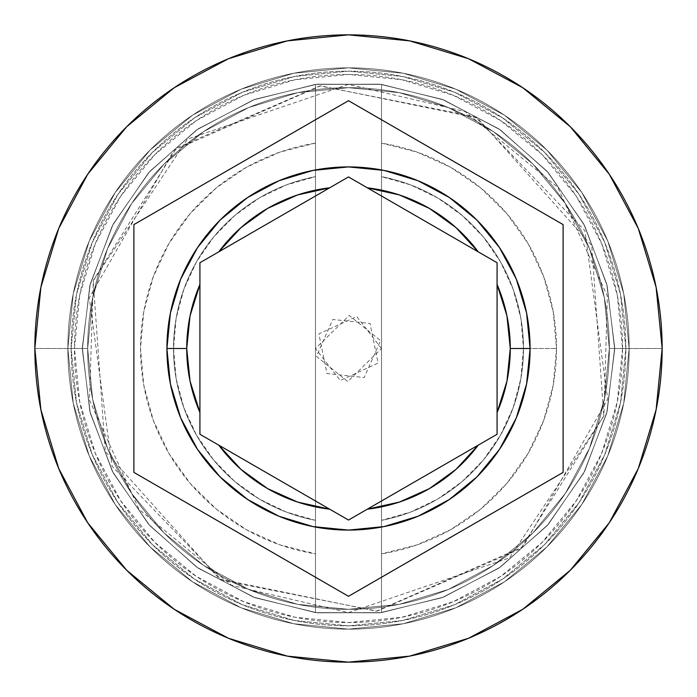 <?xml version="1.0" encoding="UTF-8"?>
<svg xmlns="http://www.w3.org/2000/svg" width="697" height="697" viewBox="0 0 697 697"><rect width="100%" height="100%" fill="white"/><g stroke="black" fill="none" stroke-linecap="round" stroke-linejoin="round"><path stroke-width="0.52" stroke-dasharray="3.48 2.61" d="M609.326 348.5A260.826 260.826 0 0 0 348.5 87.674A260.826 260.826 0 0 0 87.674 348.5A260.826 260.826 0 0 1 348.5 87.674A260.826 260.826 0 0 1 609.326 348.5L604.316 399.381L589.47 448.31L565.372 493.406L532.935 532.935L493.406 565.372L448.31 589.47L399.381 604.316L348.5 609.326L297.619 604.316L248.69 589.47L203.594 565.372L164.065 532.935L131.628 493.406L107.53 448.31L92.684 399.381L87.674 348.5L92.684 297.619L107.53 248.69L131.628 203.594L164.065 164.065L203.594 131.628L248.69 107.53L297.619 92.684L348.5 87.674L399.381 92.684L448.31 107.53L493.406 131.628L532.935 164.065L565.372 203.594L589.47 248.69L604.316 297.619L609.326 348.5L604.316 297.619L589.47 248.69L565.372 203.594L532.935 164.065L493.406 131.628L448.31 107.53L399.381 92.684L348.5 87.674L297.619 92.684L248.69 107.53L203.594 131.628L164.065 164.065L131.628 203.594L107.53 248.69L92.684 297.619L87.674 348.5L92.684 399.381L107.53 448.31L131.628 493.406L164.065 532.935L203.594 565.372L248.69 589.47L297.619 604.316L348.5 609.326L399.381 604.316L448.31 589.47L493.406 565.372L532.935 532.935L565.372 493.406L589.47 448.31L604.316 399.381L609.326 348.5A260.826 260.826 0 0 1 348.5 609.326A260.826 260.826 0 0 1 87.674 348.5A260.826 260.826 0 0 0 348.5 609.326A260.826 260.826 0 0 0 609.326 348.5A260.826 260.826 0 0 0 348.5 87.674A260.826 260.826 0 0 0 87.674 348.5A260.826 260.826 0 0 1 348.5 87.674A260.826 260.826 0 0 1 609.326 348.5L604.316 399.381L589.47 448.31L565.372 493.406L532.935 532.935L493.406 565.372L448.31 589.47L399.381 604.316L348.5 609.326L297.619 604.316L248.69 589.47L203.594 565.372L164.065 532.935L131.628 493.406L107.53 448.31L92.684 399.381L87.674 348.5L92.684 297.619L107.53 248.69L131.628 203.594L164.065 164.065L203.594 131.628L248.69 107.53L297.619 92.684L348.5 87.674L399.381 92.684L448.31 107.53L493.406 131.628L532.935 164.065L565.372 203.594L589.47 248.69L604.316 297.619L609.326 348.5L604.316 297.619L589.47 248.69L565.372 203.594L532.935 164.065L493.406 131.628L448.31 107.53L399.381 92.684L348.5 87.674L297.619 92.684L248.69 107.53L203.594 131.628L164.065 164.065L131.628 203.594L107.53 248.69L92.684 297.619L87.674 348.5L92.684 399.381L107.53 448.31L131.628 493.406L164.065 532.935L203.594 565.372L248.69 589.47L297.619 604.316L348.5 609.326L399.381 604.316L448.31 589.47L493.406 565.372L532.935 532.935L565.372 493.406L589.47 448.31L604.316 399.381L609.326 348.5A260.826 260.826 0 0 1 348.5 609.326A260.826 260.826 0 0 1 87.674 348.5A260.826 260.826 0 0 0 348.5 609.326A260.826 260.826 0 0 0 609.326 348.5A260.826 260.826 0 0 1 348.5 609.326A260.826 260.826 0 0 1 87.674 348.5A260.826 260.826 0 0 1 348.5 87.674A260.826 260.826 0 0 1 609.326 348.5L629.138 348.5A280.638 280.638 0 0 0 348.5 67.862A280.638 280.638 0 0 0 67.862 348.5A280.638 280.638 0 0 1 348.5 67.862A280.638 280.638 0 0 1 629.138 348.5A280.638 280.638 0 0 0 348.5 67.862A280.638 280.638 0 0 0 67.862 348.5A280.638 280.638 0 0 1 348.5 67.862A280.638 280.638 0 0 1 629.138 348.5A280.638 280.638 0 0 1 348.5 629.138A280.638 280.638 0 0 1 67.862 348.5A280.638 280.638 0 0 0 348.5 629.138A280.638 280.638 0 0 0 629.138 348.5A280.638 280.638 0 0 1 348.5 629.138A280.638 280.638 0 0 1 67.862 348.5A280.638 280.638 0 0 0 348.5 629.138A280.638 280.638 0 0 0 629.138 348.5A280.638 280.638 0 0 0 348.5 67.862A280.638 280.638 0 0 0 67.862 348.5A280.638 280.638 0 0 1 348.5 67.862A280.638 280.638 0 0 1 629.138 348.5A280.638 280.638 0 0 0 348.5 67.862A280.638 280.638 0 0 0 67.862 348.5A280.638 280.638 0 0 1 348.5 67.862A280.638 280.638 0 0 1 629.138 348.5A280.638 280.638 0 0 1 348.5 629.138A280.638 280.638 0 0 1 67.862 348.5A280.638 280.638 0 0 0 348.5 629.138A280.638 280.638 0 0 0 629.138 348.5A280.638 280.638 0 0 1 348.5 629.138A280.638 280.638 0 0 1 67.862 348.5A280.638 280.638 0 0 0 348.5 629.138A280.638 280.638 0 0 0 629.138 348.5L622.534 348.5A274.034 274.034 0 0 0 348.5 74.466A274.034 274.034 0 0 0 74.466 348.5L67.862 348.5A280.638 280.638 0 0 1 348.5 67.862A280.638 280.638 0 0 1 629.138 348.5A280.638 280.638 0 0 0 348.5 67.862A280.638 280.638 0 0 0 67.862 348.5L87.674 348.5A260.826 260.826 0 0 1 348.5 87.674A260.826 260.826 0 0 1 609.326 348.5L629.138 348.5A280.638 280.638 0 0 0 348.5 67.862A280.638 280.638 0 0 0 67.862 348.5L87.674 348.5A260.826 260.826 0 0 1 348.5 87.674A260.826 260.826 0 0 1 609.326 348.5A260.826 260.826 0 0 0 348.5 87.674A260.826 260.826 0 0 0 87.674 348.5A260.826 260.826 0 0 1 348.5 87.674A260.826 260.826 0 0 1 609.326 348.5A260.826 260.826 0 0 0 348.5 87.674A260.826 260.826 0 0 0 87.674 348.5A260.826 260.826 0 0 1 348.5 87.674A260.826 260.826 0 0 1 609.326 348.5A260.826 260.826 0 0 0 348.5 87.674A260.826 260.826 0 0 0 87.674 348.5A260.826 260.826 0 0 0 348.5 609.326A260.826 260.826 0 0 0 609.326 348.5L604.316 399.381L589.47 448.31L565.372 493.406L532.935 532.935L493.406 565.372L448.31 589.47L399.381 604.316L348.5 609.326L297.619 604.316L248.69 589.47L203.594 565.372L164.065 532.935L131.628 493.406L107.53 448.31L92.684 399.381L87.674 348.5L92.684 297.619L107.53 248.69L131.628 203.594L164.065 164.065L203.594 131.628L248.69 107.53L297.619 92.684L348.5 87.674L399.381 92.684L448.31 107.53L493.406 131.628L532.935 164.065L565.372 203.594L589.47 248.69L604.316 297.619L609.326 348.5A260.826 260.826 0 0 1 348.5 609.326A260.826 260.826 0 0 1 87.674 348.5A260.826 260.826 0 0 0 348.5 609.326A260.826 260.826 0 0 0 609.326 348.5L604.316 399.381L589.47 448.31L565.372 493.406L532.935 532.935L493.406 565.372L448.31 589.47L399.381 604.316L348.5 609.326L297.619 604.316L248.69 589.47L203.594 565.372L164.065 532.935L131.628 493.406L107.53 448.31L92.684 399.381L87.674 348.5L92.684 297.619L107.53 248.69L131.628 203.594L164.065 164.065L203.594 131.628L248.69 107.53L297.619 92.684L348.5 87.674L399.381 92.684L448.31 107.53L493.406 131.628L532.935 164.065L565.372 203.594L589.47 248.69L604.316 297.619L609.326 348.5A260.826 260.826 0 0 1 348.5 609.326A260.826 260.826 0 0 1 87.674 348.5A260.826 260.826 0 0 0 348.5 609.326A260.826 260.826 0 0 0 609.326 348.5A260.826 260.826 0 0 1 348.5 609.326A260.826 260.826 0 0 1 87.674 348.5L34.85 348.5A313.65 313.65 0 0 1 348.5 34.85A313.65 313.65 0 0 1 662.15 348.5L629.138 348.5A280.638 280.638 0 0 0 348.5 67.862A280.638 280.638 0 0 0 67.862 348.5A280.638 280.638 0 0 1 348.5 67.862A280.638 280.638 0 0 1 629.138 348.5A280.638 280.638 0 0 0 348.5 67.862A280.638 280.638 0 0 0 67.862 348.5A280.638 280.638 0 0 1 348.5 67.862A280.638 280.638 0 0 1 629.138 348.5A280.638 280.638 0 0 0 348.5 67.862A280.638 280.638 0 0 0 67.862 348.5A280.638 280.638 0 0 1 348.5 67.862A280.638 280.638 0 0 1 629.138 348.5A280.638 280.638 0 0 0 348.5 67.862A280.638 280.638 0 0 0 67.862 348.5A280.638 280.638 0 0 1 348.5 67.862A280.638 280.638 0 0 1 629.138 348.5A280.638 280.638 0 0 0 348.5 67.862A280.638 280.638 0 0 0 67.862 348.5A280.638 280.638 0 0 0 348.5 629.138A280.638 280.638 0 0 0 629.138 348.5A280.638 280.638 0 0 1 348.5 629.138A280.638 280.638 0 0 1 67.862 348.5L73.255 403.249L89.225 455.89L115.162 504.41L150.064 546.936L192.59 581.838L241.11 607.775L293.751 623.745L348.5 629.138L403.249 623.745L455.89 607.775L504.41 581.838L546.936 546.936L581.838 504.41L607.775 455.89L623.745 403.249L629.138 348.5L623.745 293.751L607.775 241.11L581.838 192.59L546.936 150.064L504.41 115.162L455.89 89.225L403.249 73.255L348.5 67.862L293.751 73.255L241.11 89.225L192.59 115.162L150.064 150.064L115.162 192.59L89.225 241.11L73.255 293.751L67.862 348.5L73.255 293.751L89.225 241.11L115.162 192.59L150.064 150.064L192.59 115.162L241.11 89.225L293.751 73.255L348.5 67.862L403.249 73.255L455.89 89.225L504.41 115.162L546.936 150.064L581.838 192.59L607.775 241.11L623.745 293.751L629.138 348.5L623.745 403.249L607.775 455.89L581.838 504.41L546.936 546.936L504.41 581.838L455.89 607.775L403.249 623.745L348.5 629.138L293.751 623.745L241.11 607.775L192.59 581.838L150.064 546.936L115.162 504.41L89.225 455.89L73.255 403.249L67.862 348.5A280.638 280.638 0 0 0 348.5 629.138A280.638 280.638 0 0 0 629.138 348.5A280.638 280.638 0 0 1 348.5 629.138A280.638 280.638 0 0 1 67.862 348.5L73.255 403.249L89.225 455.89L115.162 504.41L150.064 546.936L192.59 581.838L241.11 607.775L293.751 623.745L348.5 629.138L403.249 623.745L455.89 607.775L504.41 581.838L546.936 546.936L581.838 504.41L607.775 455.89L623.745 403.249L629.138 348.5L623.745 293.751L607.775 241.11L581.838 192.59L546.936 150.064L504.41 115.162L455.89 89.225L403.249 73.255L348.5 67.862L293.751 73.255L241.11 89.225L192.59 115.162L150.064 150.064L115.162 192.59L89.225 241.11L73.255 293.751L67.862 348.5A280.638 280.638 0 0 0 348.5 629.138A280.638 280.638 0 0 0 629.138 348.5A280.638 280.638 0 0 1 348.5 629.138A280.638 280.638 0 0 1 67.862 348.5L73.255 403.249L89.225 455.89L115.162 504.41L150.064 546.936L192.59 581.838L241.11 607.775L293.751 623.745L348.5 629.138L403.249 623.745L455.89 607.775L504.41 581.838L546.936 546.936L581.838 504.41L607.775 455.89L623.745 403.249L629.138 348.5L623.745 293.751L607.775 241.11L581.838 192.59L546.936 150.064L504.41 115.162L455.89 89.225L403.249 73.255L348.5 67.862L293.751 73.255L241.11 89.225L192.59 115.162L150.064 150.064L115.162 192.59L89.225 241.11L73.255 293.751L67.862 348.5A280.638 280.638 0 0 0 348.5 629.138A280.638 280.638 0 0 0 629.138 348.5A280.638 280.638 0 0 1 348.5 629.138A280.638 280.638 0 0 1 67.862 348.5A280.638 280.638 0 0 0 348.5 629.138A280.638 280.638 0 0 0 629.138 348.5L662.15 348.5A313.65 313.65 0 0 1 348.5 662.15A313.65 313.65 0 0 1 34.85 348.5L67.862 348.5A280.638 280.638 0 0 0 348.5 629.138A280.638 280.638 0 0 0 629.138 348.5L609.326 348.5A260.826 260.826 0 0 1 348.5 609.326A260.826 260.826 0 0 1 87.674 348.5L67.862 348.5A280.638 280.638 0 0 0 348.5 629.138A280.638 280.638 0 0 0 629.138 348.5L609.326 348.5M625.836 348.5A277.336 277.336 0 0 0 348.5 71.164A277.336 277.336 0 0 0 71.164 348.5A277.336 277.336 0 0 0 348.5 625.836A277.336 277.336 0 0 0 625.836 348.5A277.336 277.336 0 0 1 348.5 625.836A277.336 277.336 0 0 1 71.164 348.5A277.336 277.336 0 0 1 348.5 71.164A277.336 277.336 0 0 1 625.836 348.5L620.504 402.605L604.726 454.627L579.094 502.581L544.601 544.601L502.581 579.094L454.627 604.726L402.605 620.504L348.5 625.836L294.395 620.504L242.373 604.726L194.419 579.094L152.399 544.601L117.906 502.581L92.274 454.627L76.496 402.605L71.164 348.5L76.496 294.395L92.274 242.373L117.906 194.419L152.399 152.399L194.419 117.906L242.373 92.274L294.395 76.496L348.5 71.164L402.605 76.496L454.627 92.274L502.581 117.906L544.601 152.399L579.094 194.419L604.726 242.373L620.504 294.395L625.836 348.5L620.504 294.395L604.726 242.373L579.094 194.419L544.601 152.399L502.581 117.906L454.627 92.274L402.605 76.496L348.5 71.164L294.395 76.496L242.373 92.274L194.419 117.906L152.399 152.399L117.906 194.419L92.274 242.373L76.496 294.395L71.164 348.5L76.496 402.605L92.274 454.627L117.906 502.581L152.399 544.601L194.419 579.094L242.373 604.726L294.395 620.504L348.5 625.836L402.605 620.504L454.627 604.726L502.581 579.094L544.601 544.601L579.094 502.581L604.726 454.627L620.504 402.605L625.836 348.5M530.086 348.5A181.586 181.586 0 0 0 348.5 166.914A181.586 181.586 0 0 0 166.914 348.5A181.586 181.586 0 0 0 348.5 530.086A181.586 181.586 0 0 0 530.086 348.5L530.086 348.465M523.482 348.5A174.982 174.982 0 0 1 381.512 520.337A174.982 174.982 0 0 0 523.482 348.5L556.502 348.5A208.002 208.002 0 0 1 381.512 553.862L381.512 520.337A174.982 174.982 0 0 0 381.512 176.663L381.512 84.372L315.488 84.372L315.488 143.138L279.95 152.12L246.555 167.202L216.314 187.902L190.176 213.596L168.962 243.48L153.314 276.622L143.73 311.995L140.498 348.5L143.73 385.005L153.314 420.378L168.962 453.52L190.176 483.404L216.314 509.098L246.555 529.798L279.95 544.88L315.488 553.862L315.488 612.628L381.512 612.628L381.512 553.862L417.05 544.88L450.445 529.798L480.686 509.098L506.824 483.404L528.038 453.52L543.686 420.378L553.27 385.005L556.502 348.5L553.27 311.995L543.686 276.622L528.038 243.48L506.824 213.596L480.686 187.902L450.445 167.202L417.05 152.12L381.512 143.138A208.002 208.002 0 0 1 556.502 348.5L523.482 348.5A174.982 174.982 0 0 0 381.512 176.663A174.982 174.982 0 0 1 523.482 348.5L520.886 318.442L513.158 289.281L500.542 261.88L483.404 237.05L462.25 215.539L437.725 197.974L410.542 184.888L381.512 176.663L381.512 520.337L410.542 512.112L437.725 499.026L462.25 481.461L483.404 459.95L500.542 435.12L513.158 407.719L520.886 378.558L523.482 348.5M622.534 348.5L617.263 401.96L601.668 453.364L576.349 500.742L542.266 542.266L500.742 576.349L453.364 601.668L401.96 617.263L348.5 622.534L295.04 617.263L243.636 601.668L196.258 576.349L154.734 542.266L120.651 500.742L95.332 453.364L79.737 401.96L74.466 348.5L79.737 295.04L95.332 243.636L120.651 196.258L154.734 154.734L196.258 120.651L243.636 95.332L295.04 79.737L348.5 74.466L401.96 79.737L453.364 95.332L500.742 120.651L542.266 154.734L576.349 196.258L601.668 243.636L617.263 295.04L622.534 348.5L629.138 348.5A280.638 280.638 0 0 1 348.5 629.138A280.638 280.638 0 0 1 67.862 348.5L74.466 348.5A274.034 274.034 0 0 0 348.5 622.534A274.034 274.034 0 0 0 622.534 348.5M563.106 224.6L348.5 100.699L133.894 224.6L133.894 472.4L348.5 596.301L563.106 472.4L563.106 224.6M478.229 251.844L367.345 187.824M497.074 434.275L497.074 262.725L348.5 176.942L199.926 262.725L199.926 434.275L348.5 520.058L497.074 434.275L497.074 262.725M367.345 509.176L478.229 445.156M218.771 445.156L329.655 509.176M329.655 187.824L218.771 251.844M199.926 262.725L199.926 434.275M315.488 520.337L315.488 553.862A208.002 208.002 0 0 1 315.488 143.138L315.488 176.663A174.982 174.982 0 0 0 315.488 520.337A174.982 174.982 0 0 1 315.488 176.663A174.982 174.982 0 0 0 315.488 520.337L315.488 176.663L286.458 184.888L259.275 197.974L234.75 215.539L213.596 237.05L196.458 261.88L183.842 289.281L176.114 318.442L173.518 348.5L176.114 378.558L183.842 407.719L196.458 435.12L213.596 459.95L234.75 481.461L259.275 499.026L286.458 512.112L315.488 520.337L315.488 84.372L315.488 520.337M381.512 84.372L381.512 612.628L381.512 84.372L315.488 84.372L379.656 84.145L442.011 99.288L498.939 128.901L547.119 171.288L583.755 223.972L606.721 283.888L614.684 347.559L607.174 411.291L584.626 471.372L548.365 524.31L500.481 567.027L443.762 597.05L381.512 612.628L317.344 612.855L254.989 597.712L198.061 568.099L149.881 525.712L113.245 473.028L90.279 413.112L82.316 349.441L89.826 285.709L112.374 225.628L148.635 172.69L196.519 129.973L253.238 99.95L315.488 84.372L379.656 84.145L442.011 99.288L498.939 128.901L547.119 171.288L583.755 223.972L606.721 283.888L614.684 347.559L607.174 411.291L584.626 471.372L548.365 524.31L500.481 567.027L443.762 597.05L381.512 612.628L315.488 612.628L379.656 612.855L442.011 597.712L498.939 568.099L547.119 525.712L583.755 473.028L606.721 413.112L614.684 349.441L607.174 285.709L584.626 225.628L548.365 172.69L500.481 129.973L443.762 99.95L381.512 84.372L317.344 84.145L254.989 99.288L198.061 128.901L149.881 171.288L113.245 223.972L90.279 283.888L82.316 347.559L89.826 411.291L112.374 471.372L148.635 524.31L196.519 567.027L253.238 597.05L315.488 612.628L379.656 612.855L442.011 597.712L498.939 568.099L547.119 525.712L583.755 473.028L606.721 413.112L614.684 349.441L607.174 285.709L584.626 225.628L548.365 172.69L500.481 129.973L443.762 99.95L381.512 84.372L381.512 612.628L443.762 597.05L500.481 567.027L548.365 524.31L584.626 471.372L607.174 411.291L614.684 347.559L606.721 283.888L583.755 223.972L547.119 171.288L498.939 128.901L442.011 99.288L379.656 84.145L315.488 84.372L253.238 99.95L196.519 129.973L148.635 172.69L112.374 225.628L89.826 285.709L82.316 349.441L90.279 413.112L113.245 473.028L149.881 525.712L198.061 568.099L254.989 597.712L317.344 612.855L381.512 612.628L443.762 597.05L500.481 567.027L548.365 524.31L584.626 471.372L607.174 411.291L614.684 347.559L606.721 283.888L583.755 223.972L547.119 171.288L498.939 128.901L442.011 99.288L379.656 84.145L315.488 84.372L315.488 612.628L253.238 597.05L196.519 567.027L148.635 524.31L112.374 471.372L89.826 411.291L82.316 347.559L90.279 283.888L113.245 223.972L149.881 171.288L198.061 128.901L254.989 99.288L317.344 84.145L381.512 84.372L443.762 99.95L500.481 129.973L548.365 172.69L584.626 225.628L607.174 285.709L614.684 349.441L606.721 413.112L583.755 473.028L547.119 525.712L498.939 568.099L442.011 597.712L379.656 612.855L315.488 612.628L253.238 597.05L196.519 567.027L148.635 524.31L112.374 471.372L89.826 411.291L82.316 347.559L90.279 283.888L113.245 223.972L149.881 171.288L198.061 128.901L254.989 99.288L317.344 84.145L381.512 84.372L317.344 84.145L254.989 99.288L198.061 128.901L149.881 171.288L113.245 223.972L90.279 283.888L82.316 347.559L89.826 411.291L112.374 471.372L148.635 524.31L196.519 567.027L253.238 597.05L315.488 612.628L379.656 612.855L442.011 597.712L498.939 568.099L547.119 525.712L583.755 473.028L606.721 413.112L614.684 349.441L607.174 285.709L584.626 225.628L548.365 172.69L500.481 129.973L443.762 99.95L381.512 84.372L317.344 84.145L254.989 99.288L198.061 128.901L149.881 171.288L113.245 223.972L90.279 283.888L82.316 347.559L89.826 411.291L112.374 471.372L148.635 524.31L196.519 567.027L253.238 597.05L315.488 612.628L381.512 612.628L317.344 612.855L254.989 597.712L198.061 568.099L149.881 525.712L113.245 473.028L90.279 413.112L82.316 349.441L89.826 285.709L112.374 225.628L148.635 172.69L196.519 129.973L253.238 99.95L315.488 84.372L379.656 84.145L442.011 99.288L498.939 128.901L547.119 171.288L583.755 223.972L606.721 283.888L614.684 347.559L607.174 411.291L584.626 471.372L548.365 524.31L500.481 567.027L443.762 597.05L381.512 612.628L317.344 612.855L254.989 597.712L198.061 568.099L149.881 525.712L113.245 473.028L90.279 413.112L82.316 349.441L89.826 285.709L112.374 225.628L148.635 172.69L196.519 129.973L253.238 99.95L315.488 84.372L381.512 84.372L443.762 99.95L500.481 129.973L548.365 172.69L584.626 225.628L607.174 285.709L614.684 349.441L606.721 413.112L583.755 473.028L547.119 525.712L498.939 568.099L442.011 597.712L379.656 612.855L315.488 612.628L253.238 597.05L196.519 567.027L148.635 524.31L112.374 471.372L89.826 411.291L82.316 347.559L90.279 283.888L113.245 223.972L149.881 171.288L198.061 128.901L254.989 99.288L317.344 84.145L381.512 84.372L443.762 99.95L500.481 129.973L548.365 172.69L584.626 225.628L607.174 285.709L614.684 349.441L606.721 413.112L583.755 473.028L547.119 525.712L498.939 568.099L442.011 597.712L379.656 612.855L315.488 612.628L315.488 84.372L253.238 99.95L196.519 129.973L148.635 172.69L112.374 225.628L89.826 285.709L82.316 349.441L90.279 413.112L113.245 473.028L149.881 525.712L198.061 568.099L254.989 597.712L317.344 612.855L381.512 612.628L443.762 597.05L500.481 567.027L548.365 524.31L584.626 471.372L607.174 411.291L614.684 347.559L606.721 283.888L583.755 223.972L547.119 171.288L498.939 128.901L442.011 99.288L379.656 84.145L315.488 84.372L253.238 99.95L196.519 129.973L148.635 172.69L112.374 225.628L89.826 285.709L82.316 349.441L90.279 413.112L113.245 473.028L149.881 525.712L198.061 568.099L254.989 597.712L317.344 612.855L381.512 612.628L381.512 84.372L315.488 84.372L315.488 612.628L315.488 84.372L381.512 84.372L381.512 612.628L381.512 84.372L381.512 612.628L315.488 612.628L381.512 612.628L315.488 612.628L315.488 84.372L381.512 84.372M348.5 612.628L509.559 557.835L603.802 416.196L591.718 245.501L477.541 118.046L320.611 85.853L173.954 150.273L89.286 297.785L112.112 466.328L221.925 580.322L377.199 611.06L520.894 548.609L603.924 415.726L607.375 296.103L557.687 187.249L465.065 111.494L348.5 84.372L187.441 139.165L93.198 280.804L105.282 451.499L219.459 578.954L376.389 611.147L523.046 546.736L607.706 399.233L584.896 230.698L475.119 116.704L319.871 85.931L176.55 148.008L93.354 280.211L89.46 400.087L138.973 509.315L231.683 585.384L348.5 612.628M381.512 348.5L356.725 316.525L318.877 333.915L326.98 373.54L364.217 377.53L380.553 340.606L349.241 315.488L315.488 348.5L340.275 380.475L378.123 363.085L370.02 323.46L332.783 319.47L316.447 356.394L347.759 381.512L381.512 348.5"/><path stroke-width="1.05" d="M497.074 262.725L478.229 251.844L456.03 227.631L429.387 208.394L399.416 194.942L367.345 187.824L497.074 262.725L497.074 412.519L506.946 381.181L510.274 348.5L506.946 315.819L497.074 284.481L497.074 434.275L348.5 520.058L329.655 509.176L348.5 520.058L367.345 509.176L399.416 502.058L429.387 488.606L456.03 469.369L478.229 445.156L348.5 520.058L199.926 434.275L218.771 445.156L240.97 469.369L267.613 488.606L297.584 502.058L329.655 509.176L199.926 434.275L199.926 412.519A161.774 161.774 0 0 1 186.726 348.5L190.054 381.181L199.926 412.519L199.926 284.481L190.054 315.819L186.726 348.5L166.914 348.5A181.586 181.586 0 0 0 348.5 530.086A181.586 181.586 0 0 0 530.086 348.5A181.586 181.586 0 0 1 348.5 530.086A181.586 181.586 0 0 1 166.914 348.5A181.586 181.586 0 0 1 348.5 166.914A181.586 181.586 0 0 1 530.086 348.5A181.586 181.586 0 0 0 348.5 166.914A181.586 181.586 0 0 0 166.914 348.5L186.726 348.5A161.774 161.774 0 0 1 199.926 284.481L199.926 262.725L218.771 251.844A161.774 161.774 0 0 1 329.655 187.824L348.5 176.942L367.345 187.824A161.774 161.774 0 0 1 478.229 251.844L497.074 262.725L497.074 284.481A161.774 161.774 0 0 1 510.274 348.5L530.086 348.5L526.601 383.925L516.268 417.991M34.85 348.5A313.65 313.65 0 0 1 348.5 34.85A313.65 313.65 0 0 1 662.15 348.5A313.65 313.65 0 0 0 348.5 34.85A313.65 313.65 0 0 0 34.85 348.5L40.879 409.688L58.722 468.532L87.709 522.759L126.715 570.285L174.241 609.291L228.468 638.278L287.312 656.121L348.5 662.15L409.688 656.121L468.532 638.278L522.759 609.291L570.285 570.285L609.291 522.759L638.278 468.532L656.121 409.688L662.15 348.5L656.121 287.312L638.278 228.468L609.291 174.241L570.285 126.715L522.759 87.709L468.532 58.722L409.688 40.879L348.5 34.85L287.312 40.879L228.468 58.722L174.241 87.709L126.715 126.715L87.709 174.241L58.722 228.468L40.879 287.312L34.85 348.5A313.65 313.65 0 0 0 348.5 662.15A313.65 313.65 0 0 0 662.15 348.5A313.65 313.65 0 0 1 348.5 662.15A313.65 313.65 0 0 1 34.85 348.5M218.771 251.844L329.655 187.824L297.584 194.942L267.613 208.394L240.97 227.631L218.771 251.844L199.926 262.725L348.5 176.942L367.345 187.824L348.5 176.942L329.655 187.824M348.5 100.699L563.106 224.6L563.106 472.4L348.5 596.301L133.894 472.4L133.894 224.6L348.5 100.699L563.106 224.6L348.5 100.699L133.894 224.6L133.894 472.4L348.5 596.301L563.106 472.4L563.106 224.6L563.106 472.4L348.5 596.301L133.894 472.4L133.894 224.6L348.5 100.699M516.259 418.008L499.496 449.365M499.47 449.408L476.966 476.844M476.905 476.905L449.382 499.488L418.069 516.233M417.912 516.294L384.003 526.583M383.847 526.61L348.535 530.086M348.465 530.086L313.153 526.61M312.997 526.583L279.088 516.294M279.009 516.268L247.618 499.488L220.156 476.966M220.034 476.844L197.53 449.408M197.504 449.365L180.741 418.008M180.732 417.991L170.399 383.925L166.914 348.535M166.914 348.5L170.399 313.075L180.732 279.009M180.741 278.992L197.504 247.635M197.53 247.592L220.034 220.156M220.095 220.095L247.618 197.512L278.931 180.767M279.088 180.706L312.997 170.416M313.153 170.39L348.465 166.914M348.535 166.914L383.847 170.39M384.003 170.416L417.912 180.706M417.991 180.732L449.382 197.512L476.844 220.034M476.966 220.156L499.47 247.592M499.496 247.635L516.259 278.992M516.268 279.009L526.601 313.075L530.086 348.465M367.345 187.824L478.229 251.844M478.229 445.156L497.074 434.275L478.229 445.156A161.774 161.774 0 0 1 367.345 509.176M199.926 434.275L199.926 262.725M530.086 348.5L510.274 348.5A161.774 161.774 0 0 1 497.074 412.519L497.074 434.275M329.655 509.176A161.774 161.774 0 0 1 218.771 445.156"/></g></svg>
